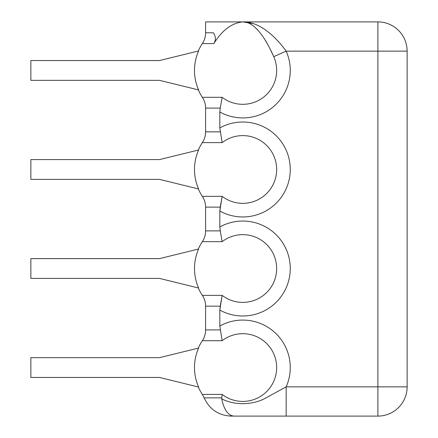 <?xml version="1.0" encoding="UTF-8"?>
<svg xmlns="http://www.w3.org/2000/svg" width="438" height="438" viewBox="0 0 438 438"><rect width="100%" height="100%" fill="white"/><g stroke="black" fill="none" stroke-linecap="round" stroke-linejoin="round"><path stroke-width="0.66" d="M220.254 306.157L222.143 295.376L219.821 310.071L220.254 306.157L205.603 306.157C205.575 302.242 204.491 298.65 202.345 295.376A48.541 48.541 0 0 1 198.326 288.012L198.606 288.012A48.29 48.29 0 0 1 198.606 249.025L159.541 258.612L30.868 258.612L30.868 278.42L159.541 278.42L198.606 288.012M202.345 295.376L222.143 295.376A33.874 33.874 0 0 0 267.749 291.407A33.874 33.874 0 0 0 267.749 245.63A33.874 33.874 0 0 0 222.143 241.661L202.345 241.661A48.541 48.541 0 0 0 198.326 249.025L198.606 249.025M219.821 127.929A47.474 47.474 0 0 1 290.257 169.479A47.474 47.474 0 0 1 219.821 211.034L219.821 226.966L220.254 230.875L205.603 230.875L205.603 207.125L220.254 207.125L219.821 211.034L222.143 196.339A33.874 33.874 0 0 0 267.749 192.37A33.874 33.874 0 0 0 267.749 146.593A33.874 33.874 0 0 0 222.143 142.624L219.821 127.929L219.821 111.997L220.254 108.087L219.821 111.997A47.474 47.474 0 0 0 286.162 51.142C275.261 36.086 259.219 21.5 242.783 21.9L205.603 21.9L205.603 32.801L213.394 32.801C202.997 18.04 202.997 18.04 213.394 32.801C215.863 36.48 216.016 40.072 213.848 43.586L202.345 43.586A48.541 48.541 0 0 0 198.326 50.95L198.606 50.95A48.29 48.29 0 0 0 198.606 89.938L198.326 89.938A48.541 48.541 0 0 0 202.345 97.302L222.143 97.302A33.874 33.874 0 0 0 273.734 56.672C265.954 38.774 254.511 21.424 242.783 21.9C231.784 22.99 222.143 30.217 213.848 43.586M238.48 416.1L234.259 416.1C228.275 415.772 224.103 410.045 221.732 398.925L222.143 394.414A33.874 33.874 0 0 0 267.749 390.444A33.874 33.874 0 0 0 267.749 344.662A33.874 33.874 0 0 0 222.143 340.698L219.821 326.003A47.474 47.474 0 0 1 286.162 386.858L286.162 416.1L283.753 416.1M219.821 226.966A47.474 47.474 0 0 1 290.257 268.516A47.474 47.474 0 0 1 219.821 310.071L219.821 326.003M214.138 43.127L214.959 41.369M215.332 39.677L215.359 38.226M273.734 56.672L286.14 51.115M278.108 41.292L277.484 40.614M252.978 23.515L242.783 21.9L377.89 21.9L377.89 416.1L279.439 416.1M273.066 55.199L270.657 50.107M267.541 44.15L264.421 38.9M220.254 108.087L222.143 97.302L220.254 108.087L205.603 108.087L205.603 131.838C205.575 135.753 204.491 139.35 202.345 142.624A48.541 48.541 0 0 0 198.326 149.988L198.606 149.988A48.29 48.29 0 0 0 198.606 188.975L198.326 188.975A48.541 48.541 0 0 0 202.345 196.339L222.143 196.339L220.254 207.125M233.377 416.051L231.264 416.1C218.551 415.481 209.523 409.404 204.168 397.857L221.688 397.857L221.732 398.925C239.706 407.696 258.086 402.369 265.056 398.361L286.162 386.858L286.162 392.01M268.56 416.1L265.346 416.1M262.729 416.1L261.245 416.1M259.794 416.1L242.444 416.1M204.168 397.857L202.345 394.414A48.541 48.541 0 0 1 198.326 387.05L198.606 387.05A48.29 48.29 0 0 1 198.606 348.062L159.541 357.649L30.868 357.649L30.868 377.457L159.541 377.457L198.606 387.05M222.143 340.698L202.345 340.698A48.541 48.541 0 0 0 198.326 348.062L198.606 348.062M234.259 416.1L286.162 416.1L234.259 416.1M198.606 149.988L159.541 159.58L30.868 159.58L30.868 179.383L159.541 179.383L198.606 188.975M220.254 230.875L222.143 241.661M198.606 50.95L159.541 60.543L30.868 60.543L30.868 80.346L159.541 80.346L198.606 89.938M220.254 131.838L205.603 131.838M220.254 329.913L205.603 329.913C205.575 333.827 204.491 337.424 202.345 340.698M286.162 51.142L407.132 51.142L407.132 386.858L286.162 386.858M202.345 394.414L222.143 394.414M222.143 142.624L202.345 142.624M205.603 306.157L205.603 329.913M205.603 32.801C205.575 36.715 204.491 40.312 202.345 43.586M277.259 416.1L266.178 416.1M261.623 416.1L260.971 416.1M259.526 416.1L257.818 416.1M255.666 416.1L254.987 416.1M252.447 416.1L252.058 416.1M248.872 416.1L246.621 416.1M244.754 416.1L241.721 416.1M240.369 416.1L237.325 416.1M232.688 416.1L229.83 416.1M377.89 416.1A29.242 29.242 0 0 0 407.132 386.858M407.132 51.142A29.242 29.242 0 0 0 377.89 21.9M205.603 108.087C205.575 104.167 204.491 100.576 202.345 97.302M205.603 207.125C205.575 203.205 204.491 199.613 202.345 196.339M205.603 230.875C205.575 234.79 204.491 238.387 202.345 241.661"/></g></svg>

